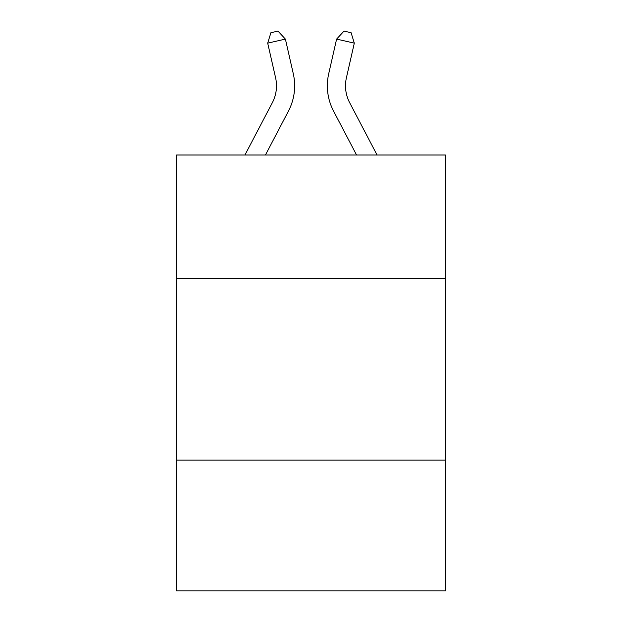 <?xml version="1.0" encoding="UTF-8"?>
<svg xmlns="http://www.w3.org/2000/svg" width="622" height="622" viewBox="0 0 622 622"><rect width="100%" height="100%" fill="white"/><g stroke="black" fill="none" stroke-linecap="round" stroke-linejoin="round"><path stroke-width="0.93" d="M445.406 278.5L445.406 154.995L176.594 154.995L176.594 278.5L445.406 278.5L445.406 590.9L176.594 590.9L176.594 278.5M445.406 460.124L176.594 460.124M244.944 154.995L272.343 102.684A36.325 36.325 0 0 0 275.585 77.758L267.693 43.136L285.397 39.1L293.289 73.723A54.487 54.487 0 0 1 288.429 111.113L265.446 154.995M377.056 154.995L349.657 102.684A36.325 36.325 0 0 1 346.415 77.758L354.307 43.136L336.603 39.1L328.711 73.723A54.487 54.487 0 0 0 333.571 111.113L356.554 154.995M336.603 39.1L328.711 73.723L336.603 39.1L328.711 73.723L336.603 39.1L328.711 73.723L336.603 39.1L328.711 73.723L336.603 39.1L328.711 73.723L336.603 39.1L328.711 73.723L336.603 39.1L328.711 73.723L336.603 39.1L328.711 73.723L336.603 39.1L328.711 73.723L336.603 39.1L328.711 73.723L336.603 39.1L328.711 73.723L336.603 39.1L328.711 73.723L336.603 39.1L328.711 73.723L336.603 39.1L328.711 73.723L336.603 39.1L328.711 73.723L336.603 39.1L328.711 73.723L336.603 39.1L328.711 73.723L336.603 39.1L344.013 31.1L351.096 32.717L354.307 43.136M349.657 102.684A36.325 36.325 0 0 1 346.415 77.758A36.325 36.325 0 0 0 349.657 102.684A36.325 36.325 0 0 1 346.415 77.758A36.325 36.325 0 0 0 349.657 102.684A36.325 36.325 0 0 1 346.415 77.758A36.325 36.325 0 0 0 349.657 102.684A36.325 36.325 0 0 1 346.415 77.758A36.325 36.325 0 0 0 349.657 102.684A36.325 36.325 0 0 1 346.415 77.758A36.325 36.325 0 0 0 349.657 102.684A36.325 36.325 0 0 1 346.415 77.758A36.325 36.325 0 0 0 349.657 102.684A36.325 36.325 0 0 1 346.415 77.758A36.325 36.325 0 0 0 349.657 102.684A36.325 36.325 0 0 1 346.415 77.758A36.325 36.325 0 0 0 349.657 102.684A36.325 36.325 0 0 1 346.415 77.758A36.325 36.325 0 0 0 349.657 102.684A36.325 36.325 0 0 1 346.415 77.758A36.325 36.325 0 0 0 349.657 102.684A36.325 36.325 0 0 1 346.415 77.758A36.325 36.325 0 0 0 349.657 102.684A36.325 36.325 0 0 1 346.415 77.758A36.325 36.325 0 0 0 349.657 102.684A36.325 36.325 0 0 1 346.415 77.758A36.325 36.325 0 0 0 349.657 102.684A36.325 36.325 0 0 1 346.415 77.758A36.325 36.325 0 0 0 349.657 102.684A36.325 36.325 0 0 1 346.415 77.758A36.325 36.325 0 0 0 349.657 102.684A36.325 36.325 0 0 1 346.415 77.758A36.325 36.325 0 0 0 349.657 102.684A36.325 36.325 0 0 1 346.415 77.758M272.343 102.684A36.325 36.325 0 0 0 275.585 77.758A36.325 36.325 0 0 1 272.343 102.684A36.325 36.325 0 0 0 275.585 77.758A36.325 36.325 0 0 1 272.343 102.684A36.325 36.325 0 0 0 275.585 77.758A36.325 36.325 0 0 1 272.343 102.684A36.325 36.325 0 0 0 275.585 77.758A36.325 36.325 0 0 1 272.343 102.684A36.325 36.325 0 0 0 275.585 77.758A36.325 36.325 0 0 1 272.343 102.684A36.325 36.325 0 0 0 275.585 77.758A36.325 36.325 0 0 1 272.343 102.684A36.325 36.325 0 0 0 275.585 77.758A36.325 36.325 0 0 1 272.343 102.684A36.325 36.325 0 0 0 275.585 77.758A36.325 36.325 0 0 1 272.343 102.684A36.325 36.325 0 0 0 275.585 77.758M267.693 43.136L270.904 32.717L277.987 31.1L285.397 39.1"/></g></svg>
